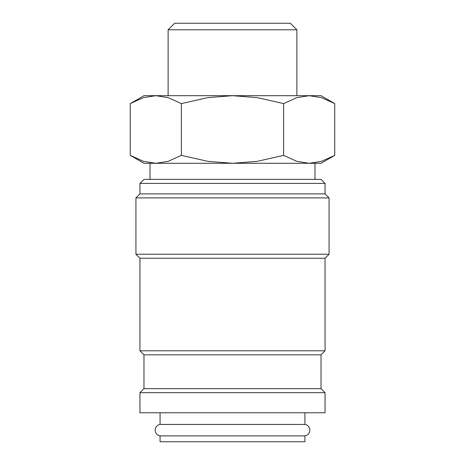 <?xml version="1.0" encoding="UTF-8"?>
<svg xmlns="http://www.w3.org/2000/svg" width="465" height="465" viewBox="0 0 465 465"><rect width="100%" height="100%" fill="white"/><g stroke="black" fill="none" stroke-linecap="round" stroke-linejoin="round"><path stroke-width="0.7" d="M160.065 412.775L160.065 424.435A5.795 5.795 0 0 0 160.065 435.891L160.065 441.75L304.935 441.75L304.935 435.891L160.065 435.891M304.935 435.891A5.795 5.795 0 0 0 304.935 424.435L304.935 412.775M325.052 412.775L325.052 392.658L321.03 388.635L321.03 354.83L325.052 350.808L325.052 258.255L329.075 254.227L329.075 197.892L325.052 193.87L325.052 183.408L321.03 179.385L143.97 179.385L139.948 183.408L139.948 193.87L135.925 197.892L135.925 254.227L139.948 258.255L139.948 350.808L143.97 354.83L143.97 388.635L139.948 392.658L139.948 412.775L325.052 412.775M130.276 155.38L143.97 163.285L155.833 163.285L143.522 161.349L130.276 155.38L130.276 103.59L143.522 97.621L155.833 95.685L168.144 97.621L181.391 103.59L207.878 97.621L232.5 95.685L143.97 95.685L130.276 103.59M321.03 163.285L334.724 155.38L321.478 161.349L309.167 163.285L232.5 163.285L207.878 161.349L181.391 155.38L168.144 161.349L155.833 163.285L232.5 163.285L257.122 161.349L283.609 155.38L296.856 161.349L309.167 163.285L321.03 163.285M334.724 103.59L321.03 95.685L232.5 95.685L257.122 97.621L283.609 103.59L296.856 97.621L309.167 95.685L321.478 97.621L334.724 103.59L334.724 155.38M168.115 95.685L168.115 29.783L174.648 23.25L290.352 23.25L296.885 29.783L296.885 95.685M168.115 29.783L296.885 29.783M314.991 179.385L314.991 163.285M150.009 163.285L150.009 179.385M160.065 424.435L304.935 424.435M283.609 103.59L283.609 155.38M181.391 103.59L181.391 155.38M143.97 388.635L321.03 388.635M139.948 392.658L325.052 392.658M143.97 354.83L321.03 354.83M139.948 350.808L325.052 350.808M139.948 258.255L325.052 258.255M135.925 254.227L329.075 254.227M135.925 197.892L329.075 197.892M139.948 193.87L325.052 193.87M139.948 183.408L325.052 183.408"/></g></svg>
